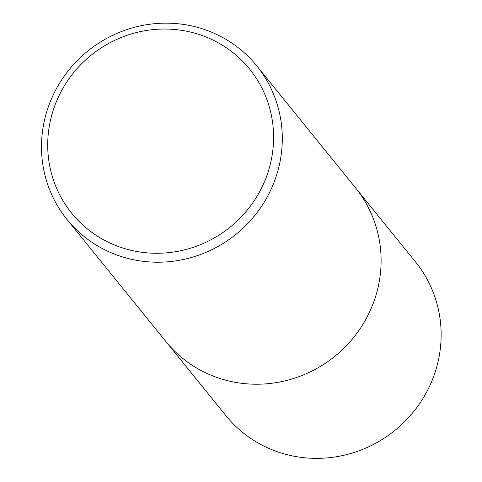 <?xml version="1.0" encoding="UTF-8"?>
<svg xmlns="http://www.w3.org/2000/svg" width="482" height="482" viewBox="0 0 482 482"><rect width="100%" height="100%" fill="white"/><g stroke="black" fill="none" stroke-linecap="round" stroke-linejoin="round"><path stroke-width="0.72" d="M178.671 29.92A114.487 110.535 141 0 1 248.2 208.953A114.487 110.535 141 0 1 55.087 184.582A114.487 110.535 141 0 1 178.671 29.92M181.099 24.1A122.054 117.843 141 0 1 256.749 65.865A122.054 117.843 141 0 1 236.06 234.264A122.054 117.843 141 0 1 67.04 219.503A122.054 117.843 141 0 1 58.232 85.447A122.054 117.843 141 0 1 181.099 24.1M256.749 65.865L355.559 187.884A122.054 117.843 141 0 1 334.87 356.276A122.054 117.843 141 0 1 165.856 341.515L67.04 219.503M357.21 189.968L415.568 261.985A122.054 117.843 141 0 1 394.903 430.408A122.054 117.843 141 0 1 225.865 415.617L167.555 343.564"/></g></svg>
